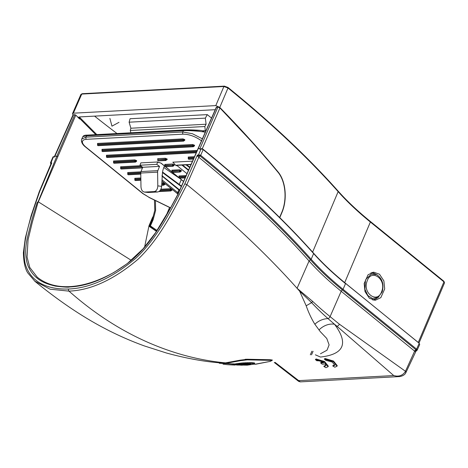 <?xml version="1.0" encoding="UTF-8"?>
<svg xmlns="http://www.w3.org/2000/svg" width="468" height="468" viewBox="0 0 468 468"><rect width="100%" height="100%" fill="white"/><g stroke="black" fill="none" stroke-linecap="round" stroke-linejoin="round"><path stroke-width="0.7" d="M72.955 114.999L72.499 113.642L73.388 113.186L215.795 105.598L219.779 107.412C240.751 128.846 260.114 150.275 277.875 171.697C285.901 180.958 287.592 199.737 281.8 212.864L279.788 217.62M77.495 116.83L78.489 117.287L95.805 134.667M215.221 109.693L79.244 116.941L96.823 134.608M94.565 116.122A788.808 295.495 -156.7 0 0 117.023 133.532M163.818 167.503A788.808 295.495 -156.7 0 0 180.016 178.624M157.026 230.437A789.346 295.694 23.3 0 1 150.421 225.933L153.141 219.72L155.61 210.489L155.44 200.573M129.109 122.195L205.353 118.135L206.095 124.225L130.888 128.232L129.109 122.195L130.069 118.732L207.277 114.619L211.495 118.047M205.353 118.135L207.277 114.619M130.923 132.795L130.262 130.496L204.838 126.524L206.095 124.225M130.888 128.232L130.262 130.496M204.838 126.524L205.306 130.654L205.715 130.987M150.421 225.933L149.666 225.974L152.34 219.761L154.785 210.272L154.446 200.088M151.258 227.805L152.264 227.752A790.452 296.109 23.3 0 1 149.666 225.974M205.306 130.654L202.603 130.8M312.618 252.117L338.142 191.634A793.389 297.209 -156.7 0 0 228.004 88.013L223.891 86.504L215.795 105.598M73.388 113.186L81.742 94.074L80.888 94.472L72.499 113.642M369.351 298.21L375.254 300.28L380.812 297.66L384.696 288.92L383.871 280.87L379.513 274.236L373.616 272.165L368.059 274.786L364.168 283.526L364.993 291.576L369.351 298.21M377.495 275.114L372.206 272.37M373.833 300.222L378.752 296.958M372.569 299.953L376.307 298.631L378.039 297.478L372.382 298.49L367.795 295.437L364.923 289.3L365.444 280.484L365.964 279.238L371.3 274.154L376.74 274.675L374.874 273.704L370.984 272.78M367.117 281.122C371.159 268.263 386.685 279.109 381.753 291.318C377.723 304.165 362.185 293.348 367.117 281.122M245.185 359.289L247.549 359.237M270.054 359.763L271.762 360.459L272.013 359.851M270.323 361.349A0.468 0.292 -108.3 0 1 270.206 361.39L254.738 364.285M253.586 362.776L253.252 363.56L254.393 364.104L254.732 363.32L254.323 362.934L251.088 362.589L242.032 362.957L235.375 363.981L219.264 363.273L225.804 363.379L240.423 360.676A0.468 0.298 -107.1 0 1 240.061 360.202M240.423 360.676L247.239 359.857A0.468 0.316 -86 0 0 247.484 359.389L270.013 359.869A0.468 0.316 88.5 0 1 269.79 360.342C271.797 360.337 271.931 360.688 270.206 361.39M247.239 359.857L269.79 360.342M254.393 364.104L247.25 365.169L232.818 364.707L233.59 364.66L233.918 363.893M233.59 364.66L245.407 363.466L253.252 363.56M235.375 363.981L235.047 364.742M235.439 363.87L235.106 364.63M235.767 363.747L235.439 364.508M236.416 363.613L236.088 364.373M237.37 363.46L237.036 364.221M238.721 363.285L238.393 364.051M239.487 363.203L239.154 363.964M240.3 363.115L239.973 363.882M242.032 362.957L241.699 363.724M243.875 362.811L243.541 363.583M245.741 362.694L245.407 363.466M247.607 362.612L247.268 363.39M249.403 362.577L249.07 363.355M251.088 362.589L250.754 363.373M252.498 362.665L252.164 363.443M254.323 362.934L253.984 363.718M254.715 363.115L254.376 363.899M232.818 364.707L227.571 364.689L223.025 364.151L223.254 363.607M227.571 364.689L231.941 364.917M242.284 365.215L240.394 365.157M236.568 365.034L247.25 365.169M245.021 363.952L238.311 364.671L242.05 365.011L248.888 364.794L250.947 364.344L249.309 363.969L245.021 363.952M250.023 364.034L249.736 364.695M250.076 363.917L249.222 364.016L248.888 364.794M249.222 364.016L248.233 364.098L247.894 364.882M248.233 364.098L247.139 364.162L246.806 364.941M247.139 364.162L245.975 364.203L245.636 364.987M245.975 364.203L244.77 364.233L244.436 365.011M244.77 364.233L243.559 364.239L243.22 365.022M243.559 364.239L242.383 364.233L242.05 365.011M242.383 364.233L241.272 364.203L240.932 364.987M240.265 364.285L239.979 364.946M239.446 364.391L239.23 364.894M238.855 364.49L238.709 364.829M158.348 162.513A0.784 0.579 86.9 0 0 158.675 162.63L159.494 162.583A0.784 0.579 -93.1 0 1 159.167 162.466L158.348 162.513L157.693 161.981L140.868 162.876L139.95 165.233L156.78 164.338L157.693 161.981M139.95 165.233L142.693 167.263L141.026 171.551A3.13 2.317 86.9 0 0 140.769 173.031L140.973 186.773C141.254 190.072 142.506 191.839 144.735 192.067L154.2 191.564C156.411 191.096 157.617 189.201 157.798 185.878L157.599 172.136A3.13 2.317 -93.1 0 1 157.856 170.65L159.524 166.368L156.78 164.338M164.455 165.97L163.782 167.591A15.643 11.571 86.9 0 0 162.378 173.827L161.63 186.352L157.798 185.878M192.202 161.524L191.763 161.167L172.821 162.18L176.143 165.748L176.799 165.438M177.7 165.292L177.425 165.924L186.907 173.628M177.425 165.924A1.568 0.585 23.3 0 1 177.027 165.362L177.027 165.327M202.246 138.756L192.401 133.708L182.777 131.988A1.568 1.158 86.9 0 0 183.199 134.164C189.487 134.293 195.665 136.58 201.726 141.026M86.434 139.318A1.568 1.158 86.9 0 1 86.007 137.147L86.615 135.825L183.351 130.671A1.568 1.158 -93.1 0 1 184.263 129.952L201.492 130.484L205.218 132.169C198.953 131.075 187.92 130.332 183.351 130.671L182.777 131.988L86.007 137.147L81.724 139.078L81.397 140.418A1.568 1.439 3 0 0 82.391 141.833C82.52 140.324 83.871 139.487 86.434 139.318L183.199 134.164M191.763 161.167L192.167 161.606M142.693 167.263L159.524 166.368M87.686 135.112A1.568 1.158 -93.1 0 0 87.534 135.106A1.568 1.158 -93.1 0 0 86.615 135.825L82.871 136.597L81.724 139.078M201.369 130.478C194.741 129.934 189.09 129.759 184.415 129.958A1.568 1.158 -93.1 0 0 184.263 129.952L87.206 135.123L86.27 135.849M144.302 192.055L148.157 192.488L144.302 192.055M154.2 191.564L157.622 191.985C159.863 191.523 161.203 189.645 161.63 186.352M157.622 191.985L148.157 192.488M50.591 162.963L50.872 162.653A0.784 0.649 130.3 0 0 50.714 163.437L50.889 163.227A0.784 0.632 -74.1 0 1 51.03 162.77L53.311 156.996L54.493 156.932L54.885 156.259L56.85 156.154L38.107 201.761C36.603 202.445 36.557 205.534 36.059 206.095L32.064 219.106L27.735 236.147C24.927 247.806 25.05 257.786 28.109 266.087C34.825 281.332 47.754 284.187 55.528 286.141C64.104 287.124 68.755 287.405 69.469 286.983C88.861 286.141 109.442 277.337 131.204 260.582C152.574 242.699 165.614 217.175 178.08 194.197L216.544 107.113L217.936 107.037L219.931 107.944L250.029 139.95C260.746 151.866 269.983 162.531 277.746 171.943C285.726 181.145 287.34 199.754 281.637 212.7L279.618 217.456M200.544 149.327L200.661 149.064A1.562 0.585 -156.7 0 0 200.661 149.064C201.111 148.426 201.93 148.496 203.124 149.274L203.001 149.239M334.877 365.251L332.251 362.051L325.822 360.313L324.301 359.073L325.032 358.494L333.514 361.056L337.247 365.678L337.019 366.21L334.866 367.21L332.795 365.982L333.023 365.45L334.93 364.999M324.301 359.073L333.216 361.553L337.019 366.21M334.866 365.286L332.795 365.982M328.08 366.69L324.277 362.027L315.362 359.553L316.093 358.968L324.576 361.53L328.308 366.157L328.08 366.69L325.927 367.684L323.856 366.456L324.084 365.923L325.991 365.473M315.362 359.553L316.883 360.787C318.889 360.588 321.171 361.255 323.733 362.788L320.668 362.952L322.177 364.18L325.242 364.016L325.927 365.76L323.856 366.456M271.592 360.711L272.364 360.19L270.551 359.752L247.759 359.254L240.201 360.161L225.529 362.875C210.647 361.46 195.858 358.64 181.174 354.422C140.897 342.74 103.498 321.645 68.983 291.131C90.839 290.295 113.829 279.694 137.961 259.325C160.518 237.68 173.774 210.015 186.849 184.597C229.759 219.404 266.497 253.972 297.075 288.3L299.643 291.201L306.177 305.779C308.587 312.606 311.483 318.766 314.859 324.254L320.328 331.683L326.769 338.463L329.115 344.887L327.003 350.204L320.463 353.773M415.35 351.714L341.178 291.266A1.562 0.877 -50.9 0 1 342.436 289.979A233.339 87.411 -156.7 0 1 310.465 259.845L311.173 259.266C280.426 224.757 243.594 190.107 200.69 155.317L200.684 155.317A0.784 0.433 128.7 0 1 200.058 155.967L200.064 155.973A1.562 0.872 129 0 0 198.806 157.26L197.601 156.183L197.326 155.177L200.058 155.967C242.939 190.733 279.735 225.36 310.465 259.845L309.067 260.998A234.404 87.808 -156.7 0 0 341.178 291.266L330.092 316.62A234.661 87.908 23.3 0 1 312.606 301.345L297.075 288.3L309.067 260.998C280.818 228.875 244.062 194.29 198.806 157.26L186.849 184.597L184.801 183.825C171.727 209.132 158.336 236.831 136.223 257.886C112.694 277.77 90.148 288.148 68.591 289.013C48.461 289.68 30.654 282.83 25.225 263.8C20.639 244.167 31.034 216.631 39.657 191.558L51.796 162.934L51.03 162.77M299.643 291.201L311.6 302.638C316.824 308.231 322.3 313.554 328.033 318.614L334.503 324.248C348.771 343.377 344.097 354.311 320.481 357.055L315.35 354.802M312.606 301.345A2.346 1.515 133.3 0 1 311.6 302.638L306.177 305.779M68.591 289.013A1.562 1.158 -93.1 0 0 68.983 291.131L50.129 289.201L34.65 281.11M39.657 191.558L39.224 191.769L31.21 215.385L25.313 238.042L23.4 252.638C23.628 262.139 25.102 268.919 27.834 272.99L34.925 281.338C58.482 300.585 81.186 315.988 103.042 327.547C116.427 334.667 130.198 340.792 144.343 345.922L166.509 353.03C185.445 358.166 202.896 361.407 218.854 362.758L225.529 362.875M318.977 330.004A15.643 12.191 143.4 0 1 334.503 324.248L336.931 326.225A2.346 1.31 -50.9 0 0 339.364 324.16L405.464 371.282L405.265 371.721C402.48 375.646 398.631 376.927 393.723 375.564L336.931 326.225M197.601 156.183A1.562 0.76 -45.9 0 0 198.274 155.376A0.784 0.497 -107.4 0 1 198.268 154.926L197.326 155.177L184.801 183.825M198.011 148.631L197.993 149.07L198.011 148.631L199.976 148.531L199.795 149.187L200.977 149.128L198.537 154.785L200.684 155.317L203.147 149.62A1.562 0.585 -156.7 0 0 201.088 148.859A1.562 0.585 -156.7 0 0 200.661 149.058L200.62 149.146M39.224 191.769L50.953 163.835M275.108 362.384L300.298 381.87L298.613 381.344L298.976 380.613L393.723 375.564L398.97 376.611L300.298 381.87M320.668 362.952L320.896 362.419L322.938 362.308M200.158 154.996L199.783 155.791A1.562 0.702 -55 0 0 198.654 157.149M178.062 194.612L178.08 194.197M74.804 114.666L56.85 156.154L57.886 156.534L75.81 115.122L74.804 114.666L72.967 114.976M54.452 156.657L54.153 157.125M51.012 163.993A1.562 0.994 -149.4 0 0 50.889 163.227L51.796 162.934L50.913 164.186M198.818 155.546A0.784 0.38 -119 0 1 198.537 154.785L198.268 154.926M399.005 376.611L398.97 376.611C398.683 376.828 404.358 376.196 405.844 372.709A2.346 0.778 -153.2 0 0 405.265 371.721M418.392 347.414L419.691 344.518L419.123 343.483L416.59 349.122A0.784 0.439 128.9 0 1 415.964 349.771L415.941 349.754A0.784 0.439 -50.9 0 0 416.567 349.099L343.062 289.329A0.784 0.439 -50.9 0 1 342.436 289.979L415.941 349.754A1.562 0.877 -50.9 0 0 414.683 351.041L405.464 371.282A2.346 0.889 24.5 0 1 406.031 372.317L416.034 351.082M216.491 107.628L216.544 107.113L216.491 107.628M51.006 163.911L50.714 163.437M415.964 349.771L416.263 350.07A1.562 1.065 -44.8 0 0 414.923 351.252M416.567 349.099L416.988 349.537A0.784 0.585 -33.9 0 1 416.263 350.07L416.181 351.053A0.784 0.445 67.6 0 0 416.187 351.053A0.784 0.445 67.6 0 0 416.204 351.041M216.321 107.225L177.875 194.279L171.066 206.955L155.616 232.625L143.085 248.853L127.237 263.619L114.467 272.113C98.631 280.987 83.784 285.819 69.925 286.615C56.657 287.258 45.77 284.117 37.264 277.185L29.782 267.474L27.056 257.037L28.062 239.756L32.339 222.136L38.224 201.737M38.335 201.848L131.274 260.337M79.747 118.574L79.572 118.983L75.81 115.122M57.886 156.534L38.347 201.819M144.577 247.174L148.999 225.74L152.744 216.936L148.97 226.19L151.579 227.729L151.726 227.384M416.988 349.537L417.123 350.245L419.691 344.518M78.922 117.731L78.747 118.141M151.579 227.729L156.575 231.139M164.56 184.427L164.952 184.41L164.993 183.708L163.145 182.935A0.626 0.462 -93.1 0 1 163.314 183.795L164.227 184.532L163.314 183.795L161.776 183.877M113.531 162.449L113.595 162.946A0.626 0.351 -50.9 0 0 113.765 162.999L135.018 161.864A0.626 0.462 -93.1 0 1 134.843 161.004L113.595 162.127M136.2 161.372L136.597 161.349L136.633 160.647L134.784 159.875A0.626 0.462 -93.1 0 1 134.959 160.735L135.866 161.472L134.959 160.735L113.706 161.869A0.626 0.462 -93.1 0 0 113.531 161.01L113.566 161.77M194.097 145.998L194.495 145.981L194.53 145.279L192.681 144.507A0.626 0.462 -93.1 0 1 192.857 145.367L193.565 145.94L192.857 145.367L102.159 150.199A0.626 0.462 -93.1 0 0 101.983 149.339L102.018 150.099M194.53 145.279A0.626 0.351 -50.9 0 0 193.881 145.835L193.565 145.94A0.626 0.351 -50.9 0 1 192.915 146.496L102.217 151.328L192.915 146.496A0.626 0.462 -93.1 0 1 192.74 145.63L102.042 150.468L102.047 151.281A0.626 0.351 -50.9 0 0 102.217 151.328A0.626 0.462 -93.1 0 1 102.042 150.468M184.38 140.377L184.778 140.353L184.813 139.651L182.965 138.879A0.626 0.462 -93.1 0 1 183.134 139.739L183.848 140.312L183.134 139.739L97.701 144.296A0.626 0.462 -93.1 0 0 97.525 143.43L97.56 144.191M184.813 139.651A0.626 0.351 -50.9 0 0 184.164 140.207L183.848 140.312A0.626 0.351 -50.9 0 1 183.193 140.868L97.759 145.419L183.193 140.868A0.626 0.462 -93.1 0 1 183.023 140.008L97.584 144.559L97.59 145.373A0.626 0.351 -50.9 0 0 97.759 145.419A0.626 0.462 -93.1 0 1 97.584 144.559M171.645 190.195L172.043 190.172L172.078 189.476L170.235 188.698A0.626 0.462 -93.1 0 1 170.405 189.563L171.112 190.131L170.405 189.563L160.436 190.09M159.36 191.277L170.463 190.687A0.626 0.462 -93.1 0 1 170.293 189.827L160.243 190.365M172.388 164.016A0.626 0.462 -93.1 0 1 172.563 164.876L173.47 165.608L173.388 165.181A0.626 0.351 129.1 0 1 174.037 164.625L172.388 164.016L164.812 164.42L164.853 165.175M227.764 87.387A0.784 0.439 129 0 1 227.969 87.446A0.784 0.439 129 0 1 228.004 88.013L219.779 107.412M277.553 171.715L277.875 171.697M153.141 219.72L152.34 219.761M81.742 94.074L223.891 86.504A0.784 0.579 86.9 0 1 224.353 86.13L82.204 93.705A0.784 0.579 86.9 0 0 81.742 94.074M224.681 86.247A0.784 0.579 86.9 0 0 224.353 86.13L227.969 87.446C270.826 122.206 307.534 156.739 338.089 191.049A0.784 0.567 138.3 0 1 338.142 191.634A235.345 88.159 -156.7 0 0 370.381 222.025L344.694 282.619M443.705 281.215A0.784 0.439 129.1 0 1 443.91 281.274L370.346 221.452A0.784 0.439 -50.9 0 1 370.381 222.025L443.945 281.847L418.257 342.447M444.524 282.859L443.91 281.274A0.784 0.439 129.1 0 1 443.945 281.847L444.524 282.859L419.006 343.056M255.674 364.244A0.468 0.345 86.9 0 0 255.68 364.244L270.264 361.378L271.762 360.459M233.146 363.94L225.804 363.379A0.468 0.345 -93.1 0 1 225.471 362.881M164.672 166.035L161.226 163.233L159.167 162.466M183.52 181.362L179.618 178.191M178.846 177.565L172.528 172.429M171.756 171.797L165.444 166.661M161.94 181.139L177.957 194.085M197.057 150.415L106.441 155.241L106.482 156.002M163.145 182.935L161.829 183.006M140.845 177.98L134.802 178.302L134.837 179.063M186.053 175.57L178.992 175.95L179.028 176.705M194.308 156.704L188.235 157.026L188.276 157.786M134.784 159.875L113.531 161.01M140.932 171.832L127.711 172.54L127.746 173.295M140.593 165.707L120.621 166.772L120.656 167.532M192.681 144.507L101.983 149.339M182.965 138.879L97.525 143.43M170.235 188.698L160.928 189.195M180.894 171.276L181.291 171.253L181.327 170.551L179.478 169.779L171.902 170.182L171.937 170.943M166.713 159.746L167.111 159.723L167.146 159.021L165.298 158.248L157.722 158.652L157.763 159.412M173.804 165.508L174.201 165.485L174.037 164.625M170.58 207.821L148.994 197.303L143.208 193.694L86.024 147.192C83.573 145.168 82.362 143.378 82.391 141.833M160.922 163.022A0.784 0.439 -50.9 0 0 161.015 163.174A0.784 0.439 -50.9 0 0 161.226 163.233M178.384 193.114A7.827 2.931 23.3 0 1 177.717 192.611A0.784 0.439 129.1 0 1 176.904 193.307M178.63 189.306A0.784 0.439 129.1 0 1 178.834 189.364A0.784 0.439 129.1 0 1 178.864 189.944L177.717 192.611L162.016 179.847M106.441 155.241A0.626 0.462 -93.1 0 1 106.616 156.101L196.671 151.304M164.789 183.544A0.626 0.351 -50.9 0 0 164.139 184.099L164.022 184.369A0.626 0.351 -50.9 0 1 163.373 184.924A0.626 0.462 -93.1 0 1 163.203 184.064L161.764 184.14M164.993 183.708A0.626 0.351 -50.9 0 0 164.338 184.263L164.321 184.614M164.952 184.41A0.626 0.462 86.9 0 0 164.689 184.316L164.209 184.878M134.802 178.302A0.626 0.462 -93.1 0 1 134.971 179.162L140.856 178.852M178.992 175.95A0.626 0.462 -93.1 0 1 179.168 176.81L185.667 176.459M188.235 157.026A0.626 0.462 -93.1 0 1 188.411 157.886L188.3 158.149M193.922 157.593L188.411 157.886L188.306 158.968A0.626 0.351 -50.9 0 0 188.469 159.015A0.626 0.462 -93.1 0 1 188.294 158.155L193.805 157.862M136.434 160.483A0.626 0.351 -50.9 0 0 135.784 161.039L135.667 161.308A0.626 0.351 -50.9 0 1 135.018 161.864L135.217 162.027A0.626 0.351 -50.9 0 0 135.866 161.472L135.849 161.823M136.633 160.647A0.626 0.351 -50.9 0 0 135.983 161.203L136.024 161.741L135.48 162.121A0.626 0.462 86.9 0 1 135.217 162.027L113.964 163.156A0.626 0.462 86.9 0 0 114.227 163.25L135.48 162.121M136.597 161.349A0.626 0.462 86.9 0 0 136.334 161.255L135.966 161.554M127.711 172.54A0.626 0.462 -93.1 0 1 127.881 173.4L140.78 172.71M120.621 166.772A0.626 0.462 -93.1 0 1 120.797 167.632L141.693 166.52M194.331 145.115A0.626 0.351 -50.9 0 0 193.682 145.671L193.863 146.186M194.495 145.981A0.626 0.462 86.9 0 0 194.232 145.887L193.746 146.449M184.608 139.493A0.626 0.351 -50.9 0 0 183.959 140.049L184.14 140.558M184.778 140.353A0.626 0.462 86.9 0 0 184.515 140.26L184.029 140.827M171.879 189.312A0.626 0.351 -50.9 0 0 171.229 189.868L171.112 190.131A0.626 0.351 -50.9 0 1 170.463 190.687L170.662 190.85A0.626 0.351 -50.9 0 0 171.317 190.295L171.294 190.646M172.078 189.476A0.626 0.351 -50.9 0 0 171.428 190.031L171.411 190.377M172.043 190.172A0.626 0.462 86.9 0 0 171.779 190.078L170.925 190.944A0.626 0.462 86.9 0 1 170.662 190.85L159.102 191.465M181.128 170.387A0.626 0.351 -50.9 0 0 180.472 170.943L180.677 171.107A0.626 0.351 129.1 0 1 181.327 170.551M181.291 171.253A0.626 0.462 86.9 0 0 181.028 171.159L180.174 172.025A0.626 0.462 86.9 0 1 179.911 171.931L172.335 172.335A0.626 0.462 86.9 0 0 172.598 172.429L180.174 172.025M171.902 170.182A0.626 0.462 -93.1 0 1 172.078 171.042L179.654 170.639L171.961 171.311L172.171 172.288A0.626 0.351 129.1 0 1 172.095 172.171M179.478 169.779A0.626 0.462 -93.1 0 1 179.654 170.639L180.56 171.376A0.626 0.351 129.1 0 1 179.911 171.931L179.712 171.768A0.626 0.462 -93.1 0 1 179.536 170.908L180.361 171.212A0.626 0.351 -50.9 0 1 179.712 171.768L172.136 172.171A0.626 0.351 129.1 0 1 171.967 172.125M167.146 159.021A0.626 0.351 -50.9 0 0 166.497 159.576L166.298 159.412A0.626 0.351 129.1 0 1 166.947 158.863M167.111 159.723A0.626 0.462 86.9 0 0 166.848 159.629L166.38 159.845L165.473 159.108L157.786 159.775M157.722 158.652A0.626 0.462 -93.1 0 1 157.897 159.512L157.792 160.594A0.626 0.351 129.1 0 0 157.956 160.641A0.626 0.462 -93.1 0 1 157.78 159.781L165.356 159.377L166.181 159.682A0.626 0.351 129.1 0 1 165.532 160.237L165.731 160.401A0.626 0.351 -50.9 0 0 166.38 159.845L165.994 160.495A0.626 0.462 86.9 0 1 165.731 160.401L158.155 160.805A0.626 0.462 86.9 0 0 158.418 160.898L165.994 160.495M165.298 158.248A0.626 0.462 -93.1 0 1 165.473 159.108L165.356 159.377A0.626 0.462 -93.1 0 0 165.532 160.237L158.155 160.805A0.626 0.351 129.1 0 1 157.921 160.641M174.236 164.789A0.626 0.351 -50.9 0 0 173.587 165.344L173.569 165.695M174.201 165.485A0.626 0.462 86.9 0 0 173.938 165.397L173.452 165.959M164.812 164.42A0.626 0.462 -93.1 0 1 164.988 165.28L164.876 165.537M173.084 166.257L173.47 165.608A0.626 0.351 -50.9 0 1 172.821 166.163A0.626 0.462 86.9 0 0 173.084 166.257L165.508 166.661A0.626 0.462 86.9 0 1 165.245 166.567A0.626 0.351 129.1 0 1 165.081 166.52L164.882 166.356A0.626 0.351 129.1 0 0 165.046 166.403L172.821 166.163L165.046 166.403A0.626 0.462 -93.1 0 1 164.871 165.543L172.446 165.14L173.271 165.45A0.626 0.351 129.1 0 1 172.622 166A0.626 0.462 -93.1 0 1 172.446 165.14L164.988 165.28L164.812 165.859M81.397 140.418C81.555 142.863 82.959 145.08 85.609 147.075A1.568 0.877 -50.9 0 0 86.024 147.192M85.609 147.075L142.793 193.576A1.568 0.877 -50.9 0 0 143.208 193.694M142.793 193.576L148.994 197.303M190.95 164.385L176.658 165.145A0.778 0.579 86.9 0 0 177.056 165.327L190.856 164.59M176.658 165.145L175.962 165.59M188.358 170.311L181.906 165.069M161.864 175.88L178.864 189.944A7.827 2.931 -156.7 0 0 179.542 190.458M106.441 156.681L106.499 156.37L196.554 151.573M164.227 184.532L163.841 185.176A0.626 0.462 86.9 0 1 163.578 185.088A0.626 0.351 -50.9 0 0 164.227 184.532M134.796 179.741L134.86 179.431L140.862 179.109M178.987 177.39L179.051 177.074L185.55 176.728M188.235 158.465L188.37 157.774M113.66 161.752L113.589 162.133A0.626 0.462 -93.1 0 0 113.765 162.999L113.964 163.156A0.626 0.351 129.1 0 1 113.724 162.999M127.706 173.979L127.77 173.663L140.769 172.973M120.621 168.211L120.68 167.901L142.032 166.772M141.956 166.713L141.933 166.766A0.626 0.462 -93.1 0 0 142.108 167.626A0.626 0.351 -50.9 0 0 142.664 167.24M101.983 150.778L102.112 150.088M193.764 146.098L193.378 146.747A0.626 0.462 86.9 0 1 193.114 146.654A0.626 0.351 -50.9 0 0 193.764 146.098M97.525 144.875L97.654 144.179M184.047 140.476L183.661 141.125A0.626 0.462 86.9 0 1 183.397 141.032A0.626 0.351 -50.9 0 0 184.047 140.476M171.902 171.621L172.031 170.931M157.722 160.091L157.851 159.401M141.026 171.551L157.856 170.65M163.004 177.044A0.784 0.439 -50.9 0 0 162.969 176.465L162.156 175.67M106.569 155.99L106.511 157.184A0.626 0.351 -50.9 0 0 106.675 157.23A0.626 0.462 -93.1 0 1 106.499 156.37M196.086 152.638L106.675 157.23L196.162 152.463M106.511 157.184L106.71 157.347A0.626 0.351 129.1 0 0 106.874 157.394A0.626 0.462 86.9 0 0 107.137 157.488L196.039 152.749M107.137 157.488L106.71 157.347A0.626 0.351 129.1 0 1 106.64 157.23M161.712 185.012L163.578 185.088L161.7 185.188M140.874 180.151L135.234 180.455A0.626 0.462 86.9 0 0 135.492 180.549L140.88 180.256M135.492 180.549L134.866 180.244A0.626 0.351 129.1 0 0 135.03 180.291L135.234 180.455A0.626 0.351 129.1 0 1 134.995 180.291M140.874 179.981L135.03 180.291A0.626 0.462 -93.1 0 1 134.86 179.431M185.082 177.799L179.425 178.097A0.626 0.462 86.9 0 0 179.689 178.191L185.035 177.904M179.689 178.191L179.057 177.887A0.626 0.351 129.1 0 0 179.221 177.934L179.425 178.097A0.626 0.351 129.1 0 1 179.185 177.934M185.158 177.618L179.221 177.934A0.626 0.462 -93.1 0 1 179.051 177.074M193.337 158.927L188.469 159.015L193.413 158.751M188.306 158.968L188.505 159.132A0.626 0.351 129.1 0 0 188.668 159.179A0.626 0.462 86.9 0 0 188.932 159.272L193.29 159.038M188.932 159.272L188.505 159.132A0.626 0.351 129.1 0 1 188.434 159.015M140.786 174.014L128.144 174.687A0.626 0.462 86.9 0 0 128.407 174.78L140.786 174.119M128.407 174.78L127.776 174.476A0.626 0.351 129.1 0 0 127.939 174.523L128.144 174.687A0.626 0.351 129.1 0 1 127.904 174.523M140.78 173.839L127.939 174.523A0.626 0.462 -93.1 0 1 127.77 173.663M142.459 167.872A0.626 0.462 -93.1 0 1 142.307 167.79L121.054 168.925A0.626 0.462 86.9 0 0 121.317 169.018L142.453 167.889M120.75 167.521L120.686 168.714A0.626 0.351 129.1 0 0 120.855 168.761L121.054 168.925A0.626 0.351 129.1 0 1 120.814 168.761M142.512 167.731A0.626 0.351 -50.9 0 1 142.307 167.79L120.855 168.761A0.626 0.462 -93.1 0 1 120.68 167.901M102.047 151.281L102.252 151.439A0.626 0.351 129.1 0 0 102.416 151.492A0.626 0.462 86.9 0 0 102.679 151.579L193.378 146.747M102.679 151.579L102.252 151.439A0.626 0.351 129.1 0 1 102.176 151.328M97.59 145.373L97.794 145.536A0.626 0.351 129.1 0 0 97.958 145.583A0.626 0.462 86.9 0 0 98.221 145.677L183.661 141.125M98.221 145.677L97.794 145.536A0.626 0.351 129.1 0 1 97.718 145.419M171.961 171.311A0.626 0.462 -93.1 0 0 172.136 172.171L172.335 172.335A0.626 0.351 129.1 0 1 172.171 172.288L172.598 172.429M165.508 166.661L165.081 166.52A0.626 0.351 129.1 0 1 165.005 166.403M157.599 172.136L140.769 173.031M181.28 186.492L162.495 172.552M163.168 173.055L162.928 172.411M185.989 164.847L189.581 167.515M54.27 156.862A1.562 0.585 -156.7 0 0 53.428 156.727A1.562 0.585 -156.7 0 0 52.995 156.926L54.423 156.61M314.859 324.254A15.643 11.817 150.3 0 1 328.033 318.614A2.346 1.31 129.1 0 0 330.092 316.62L339.364 324.16M200.064 155.973A0.784 0.439 -51 0 0 200.69 155.317M217.936 107.037L199.976 148.531M54.885 156.259L73.417 114.742M418.977 343.097L345.501 283.28C333.093 273.183 322.458 263.162 313.595 253.211A0.468 0.339 -41.7 0 1 313.624 253.568A232.807 87.212 -156.7 0 0 345.519 283.626L343.062 289.329A232.807 87.212 23.3 0 1 311.173 259.266L313.624 253.568A795.928 298.163 -156.7 0 0 203.147 149.62L203.124 149.274C246.121 184.146 282.947 218.796 313.595 253.211A0.468 0.339 -41.7 0 0 313.42 253.124M202.03 149.286L219.931 107.944M419.697 344.506L419.106 343.138L345.372 283.245M148.964 226.19L148.953 226.225A789.358 295.7 -156.7 0 0 156.452 231.338M78.378 117.766L78.56 117.357M311.518 354.826L313.086 351.287M311.922 351.205L310.325 354.82M166.315 215.262L169.586 207.464M179.25 184.433L181.262 179.636M82.204 93.705L80.888 94.472M370.346 221.452C357.798 211.244 347.045 201.105 338.089 191.049M378.039 297.478L382.169 291.915C384.158 284.351 382.35 278.6 376.74 274.675M235.152 365.058L231.432 364.9M109.892 118.398L111.957 126.155L119.012 122.323M159.494 162.583L161.015 163.174L164.742 166.198M165.262 166.626L171.832 171.967M172.353 172.388L178.916 177.729M179.443 178.156L183.485 181.444M134.866 180.244L134.93 179.051M179.057 177.887L179.121 176.693M127.776 174.476L127.84 173.283M164.941 165.163L164.882 166.356M170.528 207.921L148.882 197.379M188.534 169.902L182.543 165.034M162.969 176.465L179.73 190.037M161.694 185.293L163.841 185.176M113.595 162.946L114.227 163.25M121.317 169.018L120.686 168.714M158.915 191.582L170.925 190.944M158.418 160.898L157.792 160.594M82.871 136.597C83.468 135.574 84.913 135.082 87.206 135.123M181.461 186.071L162.56 172.048M189.756 167.111L186.656 164.812M50.684 163.619L50.509 162.7L52.995 156.926M298.613 381.344L274.271 362.478M54.159 157.119L72.973 114.964M405.844 372.709L406.031 372.317M417.123 350.245L416.175 351.053M156.599 231.104L151.591 227.7M78.261 117.643L78.437 117.24"/></g></svg>
